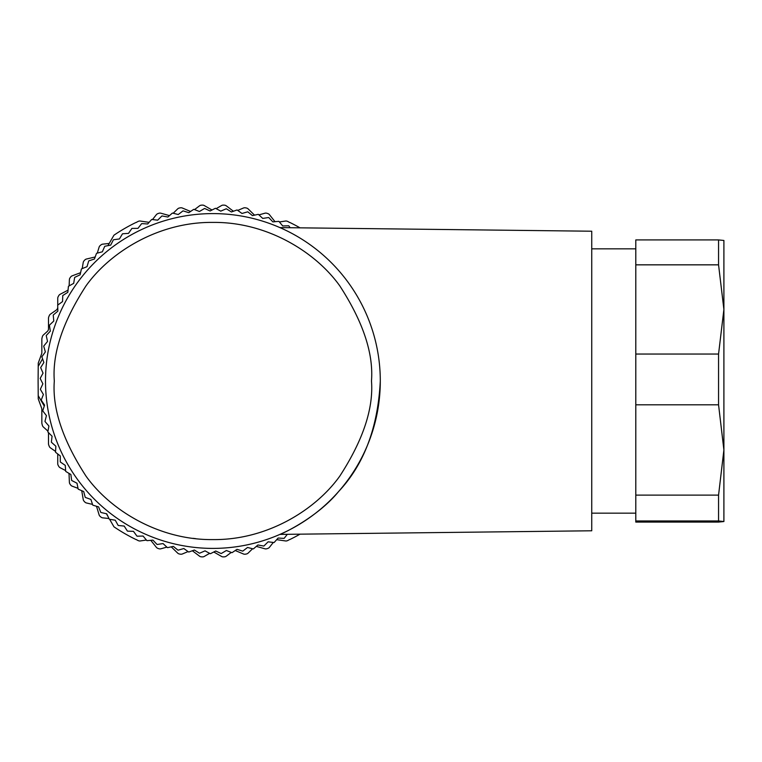 <?xml version="1.0" encoding="UTF-8"?>
<svg xmlns="http://www.w3.org/2000/svg" width="762" height="762" viewBox="0 0 762 762"><rect width="100%" height="100%" fill="white"/><g stroke="black" fill="none" stroke-linecap="round" stroke-linejoin="round"><path stroke-width="1.14" d="M45.501 381A167.402 167.402 0 0 0 212.893 548.402A167.402 167.402 0 0 0 380.295 381A167.402 167.402 0 0 1 212.893 548.402A167.402 167.402 0 0 1 45.501 381A167.402 167.402 0 0 1 212.893 213.598A167.402 167.402 0 0 1 380.295 381C377.942 427.577 364.046 464.42 338.623 491.519C317.744 517.084 282.997 533.514 279.902 534.4L591.741 530.781L591.741 231.219L279.902 227.6L281.911 228.495M57.741 307L57.741 307.219A3.524 3.524 0 0 1 56.226 310.115L50.511 314.087A3.524 3.524 0 0 0 49.244 315.678A176.203 176.203 0 0 0 48.739 316.963A3.524 3.524 0 0 0 48.501 318.24L48.501 328.813A3.524 3.524 0 0 1 47.33 331.432L43.405 334.966A3.524 3.524 0 0 0 42.348 336.699A176.203 176.203 0 0 0 41.948 338.261A3.524 3.524 0 0 0 41.843 339.119L41.843 352.625A3.524 3.524 0 0 1 41.634 353.825L38.252 363.103L38.1 381L38.224 395.64L44.263 406.089L38.224 395.64L38.252 398.897L41.634 408.175A3.524 3.524 0 0 1 41.843 409.375L41.843 422.881A3.524 3.524 0 0 0 41.948 423.739A176.203 176.203 0 0 0 42.348 425.301A3.524 3.524 0 0 0 43.405 427.034L47.33 430.568A3.524 3.524 0 0 1 47.949 431.292M195.739 538.658L193.024 538.334M723.9 521.532L718.556 520.97L635.794 520.97L635.794 522.075L718.556 522.075L723.9 521.532L723.9 240.468L718.556 239.925L718.556 264.843L723.9 309.448L718.556 354.044L718.556 404.812L723.9 449.961L723.9 495.519M290.17 227.714L288.855 225.914A172.679 172.679 0 0 0 288.608 225.8L282.731 225.962L278.968 221.456A172.679 172.679 0 0 0 278.711 221.351L272.863 221.885L268.815 217.618A172.679 172.679 0 0 0 268.557 217.532L262.747 218.427L258.451 214.436A172.679 172.679 0 0 0 258.185 214.36L252.441 215.617L247.898 211.903A172.679 172.679 0 0 0 247.631 211.846L241.983 213.465L237.211 210.036A172.679 172.679 0 0 0 236.934 209.998L231.4 211.969L226.428 208.845A172.679 172.679 0 0 0 226.152 208.826L220.751 211.141L215.589 208.34A172.679 172.679 0 0 0 215.313 208.331L210.074 210.979L204.749 208.512A172.679 172.679 0 0 0 204.473 208.521L199.406 211.493L193.929 209.36A172.679 172.679 0 0 0 193.653 209.388L188.785 212.674L183.194 210.893A172.679 172.679 0 0 0 182.918 210.941L178.27 214.522L172.564 213.093A172.679 172.679 0 0 0 172.298 213.16L167.878 217.027L162.106 215.96A172.679 172.679 0 0 0 161.839 216.037L157.677 220.18L151.838 219.475A172.679 172.679 0 0 0 151.581 219.57L147.685 223.961L141.818 223.618A172.679 172.679 0 0 0 141.57 223.733L137.951 228.371L132.074 228.4A172.679 172.679 0 0 0 131.836 228.524L128.521 233.372L122.653 233.772A172.679 172.679 0 0 0 122.425 233.915L119.415 238.963L113.586 239.725A172.679 172.679 0 0 0 113.367 239.887L110.681 245.116L104.918 246.24A172.679 172.679 0 0 0 104.699 246.412L102.346 251.803L96.669 253.289A172.679 172.679 0 0 0 96.46 253.479L94.45 258.994L88.878 260.842A172.679 172.679 0 0 0 88.687 261.042L87.03 266.671L81.572 268.862A172.679 172.679 0 0 0 81.401 269.072L80.096 274.806L74.79 277.33A172.679 172.679 0 0 0 74.628 277.549L73.695 283.35L68.561 286.207A172.679 172.679 0 0 0 68.409 286.436L67.837 292.284L62.894 295.456A172.679 172.679 0 0 0 62.751 295.694L62.551 301.571L57.817 305.048A172.679 172.679 0 0 0 57.693 305.295L57.855 311.163L53.35 314.935A172.679 172.679 0 0 0 53.245 315.192L53.778 321.04L49.52 325.079A172.679 172.679 0 0 0 49.425 325.345L50.33 331.146L46.33 335.451A172.679 172.679 0 0 0 46.253 335.718L47.52 341.452L43.796 345.996A172.679 172.679 0 0 0 43.739 346.272L45.368 351.92L41.939 356.683A172.679 172.679 0 0 0 41.9 356.959L43.872 362.493L40.748 367.465A172.679 172.679 0 0 0 40.719 367.741L43.043 373.142L40.234 378.304A172.679 172.679 0 0 0 40.234 378.581L42.882 383.829L40.405 389.153A172.679 172.679 0 0 0 40.424 389.43L43.396 394.497L41.262 399.964A172.679 172.679 0 0 0 41.291 400.24L44.577 405.108L42.786 410.708A172.679 172.679 0 0 0 42.834 410.975L46.425 415.633L44.987 421.329A172.679 172.679 0 0 0 45.053 421.596L48.92 426.015L47.854 431.797A172.679 172.679 0 0 0 47.939 432.054L52.073 436.226L51.368 442.055A172.679 172.679 0 0 0 51.464 442.312L55.864 446.218L55.521 452.076A172.679 172.679 0 0 0 55.636 452.333L60.265 455.943L60.293 461.82A172.679 172.679 0 0 0 60.427 462.067L65.275 465.382L65.675 471.24A172.679 172.679 0 0 0 65.818 471.478L70.866 474.488L71.628 480.308A172.679 172.679 0 0 0 71.79 480.536L77.01 483.222L78.143 488.985A172.679 172.679 0 0 0 78.315 489.194L83.696 491.547L85.192 497.234A172.679 172.679 0 0 0 85.373 497.434L90.897 499.443L92.735 505.025A172.679 172.679 0 0 0 92.935 505.216L98.574 506.873L100.765 512.321A172.679 172.679 0 0 0 100.975 512.502L106.699 513.798L109.233 519.103A172.679 172.679 0 0 0 109.452 519.265L115.252 520.208L118.11 525.342A172.679 172.679 0 0 0 118.339 525.494L124.187 526.066L127.359 531.009A172.679 172.679 0 0 0 127.597 531.143L133.464 531.352L136.941 536.086A172.679 172.679 0 0 0 137.189 536.2L143.065 536.038L146.828 540.544A172.679 172.679 0 0 0 147.085 540.649L152.933 540.115L156.982 544.382A172.679 172.679 0 0 0 157.239 544.468L163.049 543.573L167.345 547.564A172.679 172.679 0 0 0 167.611 547.64L173.355 546.383L177.898 550.097A172.679 172.679 0 0 0 178.165 550.154L183.813 548.535L188.585 551.964A172.679 172.679 0 0 0 188.862 552.002L194.396 550.031L199.368 553.155A172.679 172.679 0 0 0 199.644 553.174L205.045 550.859L210.207 553.66A172.679 172.679 0 0 0 210.483 553.669L215.722 551.021L221.047 553.488A172.679 172.679 0 0 0 221.323 553.479L226.39 550.507L231.867 552.641A172.679 172.679 0 0 0 232.143 552.612L237.011 549.326L242.602 551.107A172.679 172.679 0 0 0 242.878 551.059L247.526 547.478L253.232 548.907A172.679 172.679 0 0 0 253.498 548.84L257.918 544.973L263.69 546.04A172.679 172.679 0 0 0 263.957 545.963L268.119 541.82L273.958 542.525A172.679 172.679 0 0 0 274.215 542.43L278.111 538.039L283.978 538.382A172.679 172.679 0 0 0 284.226 538.267L287.312 534.314M718.556 520.97L718.556 495.119L723.9 449.961M635.794 520.97L635.794 495.119L718.556 495.119M635.794 495.119L635.794 404.812L718.556 404.812M635.794 404.812L635.794 354.044L718.556 354.044M635.794 354.044L635.794 264.843L718.556 264.843M635.794 264.843L635.794 239.925L718.556 239.925M57.741 305.2L57.741 298.371A3.524 3.524 0 0 1 58.169 296.685A176.203 176.203 0 0 1 58.722 295.685A3.524 3.524 0 0 1 60.179 294.265L67.17 290.608A3.524 3.524 0 0 0 68.066 289.941M69.132 285.893L69.39 279.74A3.524 3.524 0 0 1 70.056 277.825A176.203 176.203 0 0 1 70.637 277.025A3.524 3.524 0 0 1 72.247 275.806L79.648 273.053A3.524 3.524 0 0 0 80.62 272.51M82.191 268.624L83.21 262.557A3.524 3.524 0 0 1 84.115 260.737A176.203 176.203 0 0 1 84.782 260.023A3.524 3.524 0 0 1 86.544 259.004L94.231 257.204A3.524 3.524 0 0 0 95.26 256.784M97.298 253.127L99.079 247.231A3.524 3.524 0 0 1 100.203 245.545A176.203 176.203 0 0 1 100.955 244.916A3.524 3.524 0 0 1 102.832 244.135L109.185 243.469L107.918 245.659L113.957 235.191A176.203 176.203 0 0 1 136.093 222.409L136.493 222.409A3.524 3.524 0 0 1 137.427 221.771A176.203 176.203 0 0 1 138.322 221.351A3.524 3.524 0 0 1 140.322 221.056L148.133 222.209A3.524 3.524 0 0 0 149.247 222.199M108.947 518.512L102.832 517.865A3.524 3.524 0 0 1 100.955 517.084A176.203 176.203 0 0 1 100.203 516.455A3.524 3.524 0 0 1 99.079 514.769L96.803 507.206A3.524 3.524 0 0 0 96.307 506.206M81.544 490.604A3.524 3.524 0 0 1 81.896 491.661L83.21 499.443A3.524 3.524 0 0 0 84.115 501.263A176.203 176.203 0 0 0 84.782 501.977A3.524 3.524 0 0 0 86.544 502.996L92.535 504.396M68.837 473.278A3.524 3.524 0 0 1 69.056 474.374L69.39 482.26A3.524 3.524 0 0 0 70.056 484.175A176.203 176.203 0 0 0 70.637 484.975A3.524 3.524 0 0 0 72.247 486.194L78.019 488.337M57.626 453.885A3.524 3.524 0 0 1 57.741 454.781L57.741 463.629A3.524 3.524 0 0 0 58.169 465.315A176.203 176.203 0 0 0 58.722 466.315A3.524 3.524 0 0 0 60.179 467.735L65.627 470.583M48.444 432.568A3.524 3.524 0 0 1 48.501 433.187L48.501 443.76A3.524 3.524 0 0 0 48.739 445.037A176.203 176.203 0 0 0 49.244 446.322A3.524 3.524 0 0 0 50.511 447.913L55.559 451.418M300.009 534.172A176.203 176.203 0 0 1 289.703 539.591L289.293 539.591A3.524 3.524 0 0 1 288.369 540.229A176.203 176.203 0 0 1 287.474 540.649A3.524 3.524 0 0 1 285.474 540.944L277.663 539.791A3.524 3.524 0 0 0 276.549 539.801M273.301 542.449L269.481 547.268A3.524 3.524 0 0 1 267.814 548.43A176.203 176.203 0 0 1 266.881 548.735A3.524 3.524 0 0 1 264.852 548.773L257.251 546.649A3.524 3.524 0 0 0 256.146 546.525M252.593 548.745L248.193 553.05A3.524 3.524 0 0 1 246.402 553.993A176.203 176.203 0 0 1 245.431 554.174A3.524 3.524 0 0 1 243.411 553.964L236.134 550.907A3.524 3.524 0 0 0 235.058 550.64M231.257 552.402L226.352 556.117A3.524 3.524 0 0 1 224.457 556.832A176.203 176.203 0 0 1 223.466 556.889A3.524 3.524 0 0 1 221.494 556.422L214.655 552.479A3.524 3.524 0 0 0 213.617 552.079M192.176 550.821A3.524 3.524 0 0 1 193.157 551.345L199.444 556.117A3.524 3.524 0 0 0 201.339 556.832A176.203 176.203 0 0 0 202.33 556.889A3.524 3.524 0 0 0 204.302 556.422L209.626 553.345M171.05 546.887A3.524 3.524 0 0 1 171.964 547.526L177.603 553.05A3.524 3.524 0 0 0 179.394 553.993A176.203 176.203 0 0 0 180.365 554.174A3.524 3.524 0 0 0 182.385 553.964L188.052 551.583M150.59 540.334A3.524 3.524 0 0 1 151.409 541.087L156.315 547.268A3.524 3.524 0 0 0 157.982 548.43A176.203 176.203 0 0 0 158.915 548.735A3.524 3.524 0 0 0 160.944 548.773L166.868 547.116M109.623 519.293L113.957 526.809A176.203 176.203 0 0 0 136.093 539.591L136.493 539.591A3.524 3.524 0 0 0 137.427 540.229A176.203 176.203 0 0 0 138.322 540.649A3.524 3.524 0 0 0 140.322 540.944L146.409 540.039M216.17 208.655L221.494 205.578A3.524 3.524 0 0 1 223.466 205.111A176.203 176.203 0 0 1 224.457 205.168A3.524 3.524 0 0 1 226.352 205.883L232.639 210.655A3.524 3.524 0 0 0 233.62 211.179M254.746 215.113A3.524 3.524 0 0 1 253.832 214.474L248.193 208.95A3.524 3.524 0 0 0 246.402 208.007A176.203 176.203 0 0 0 245.431 207.826A3.524 3.524 0 0 0 243.411 208.036L237.744 210.417M275.206 221.666A3.524 3.524 0 0 1 274.387 220.913L269.481 214.732A3.524 3.524 0 0 0 267.814 213.57A176.203 176.203 0 0 0 266.881 213.265A3.524 3.524 0 0 0 264.852 213.227L258.928 214.884M300.009 227.828A176.203 176.203 0 0 0 289.703 222.409L289.293 222.409A3.524 3.524 0 0 0 288.369 221.771A176.203 176.203 0 0 0 287.474 221.351A3.524 3.524 0 0 0 285.474 221.056L279.387 221.961M152.495 219.551L156.315 214.732A3.524 3.524 0 0 1 157.982 213.57A176.203 176.203 0 0 1 158.915 213.265A3.524 3.524 0 0 1 160.944 213.227L168.545 215.351A3.524 3.524 0 0 0 169.65 215.475M173.203 213.255L177.603 208.95A3.524 3.524 0 0 1 179.394 208.007A176.203 176.203 0 0 1 180.365 207.826A3.524 3.524 0 0 1 182.385 208.036L189.662 211.093A3.524 3.524 0 0 0 190.738 211.36M194.539 209.598L199.444 205.883A3.524 3.524 0 0 1 201.339 205.168A176.203 176.203 0 0 1 202.33 205.111A3.524 3.524 0 0 1 204.302 205.578L211.131 209.521A3.524 3.524 0 0 0 212.179 209.921M42.567 358.845L38.224 366.36L42.567 358.845M107.89 516.303L106.413 513.731M54.312 381C52.197 353.435 62.77 321.716 86.03 285.845C110.366 251.793 159.058 221.78 212.893 222.409C266.729 221.78 315.43 251.793 339.766 285.845C363.026 321.716 373.599 353.435 371.485 381C373.599 408.565 363.026 440.284 339.766 476.155C315.43 510.207 266.729 540.22 212.893 539.591C159.058 540.22 110.366 510.207 86.03 476.155C62.77 440.284 52.197 408.565 54.312 381M635.794 513.159L591.741 513.159M635.794 248.841L591.741 248.841"/></g></svg>
